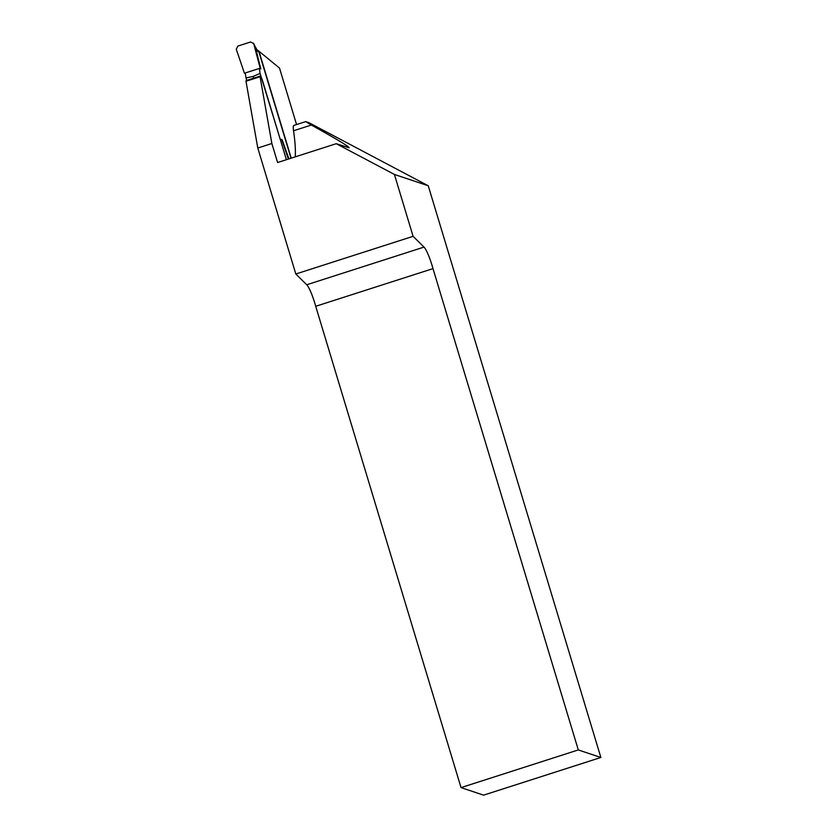 <?xml version="1.0" encoding="UTF-8"?>
<svg xmlns="http://www.w3.org/2000/svg" width="837" height="837" viewBox="0 0 837 837"><rect width="100%" height="100%" fill="white"/><g stroke="black" fill="none" stroke-linecap="round" stroke-linejoin="round"><path stroke-width="1.26" d="M461.03 787.607L483.587 795.15L600.861 757.475L578.304 749.931L461.03 787.607L315.716 306.29A18.707 2.898 72.2 0 0 306.74 284.768L295.817 274.002L257.786 148.023L245.994 81.262A4.991 0.774 -107.8 0 1 246.162 80.593L260.234 76.073A4.991 0.774 72.2 0 0 260.066 76.742L271.858 143.504L277.602 162.524L336.244 143.692L349.092 147.804C349.845 147.071 337.28 139.486 311.374 125.037L305.714 121.616L308.843 122.641L428.251 185.772L600.861 757.475M305.714 121.616L293.881 125.424A18.707 2.898 72.2 0 0 293.525 130.771A124.682 19.293 -107.8 0 1 295.22 156.864M296.56 124.556L279.516 68.079L258.612 50.942L291.004 158.224M286.39 159.7L262.661 81.116A4.991 0.774 72.2 0 0 260.234 76.073M428.251 185.772L394.415 174.452L413.091 236.327L424.014 247.093A18.707 2.898 -107.8 0 1 432.991 268.625L578.304 749.931M394.415 174.452L336.244 143.692M257.786 148.023L271.858 143.504M295.817 274.002L413.091 236.327M260.066 76.742L245.994 81.262M432.991 268.625L315.716 306.29M246.758 80.394L246.015 77.967L253.161 76.408L260.087 73.447L259.344 68.446L260.181 68.174L253.695 43.66L250.629 41.965L237.865 46.066L236.275 49.257L244.425 73.237L245.262 72.965L246.015 77.967M291.234 158.151L259.146 51.852L258.078 51.496A3.746 0.575 -107.8 0 1 257.597 50.9L256.091 48.264L255.902 49.184L260.799 68.927L259.344 68.446L245.262 72.965M280.364 139.758L260.087 73.447M288.378 159.061L281.661 139.34L280.824 139.612M260.799 68.927L260.181 68.174M255.902 49.184L253.695 43.66M245.325 73.321L244.425 73.237M282.247 140.082L288.922 158.894L281.661 139.34M253.695 78.165L253.161 76.408M257.608 50.241L258.717 51.026M253.517 43.2L255.023 46.338M256.091 48.264L257.419 50.429A2.49 2.448 -71.5 0 1 258.078 51.496M293.525 130.771L311.374 125.037M306.74 284.768L424.014 247.093M260.757 68.906L255.84 49.08M254.866 45.899L255.306 47.113M255.913 47.782L254.992 46.422"/></g></svg>
